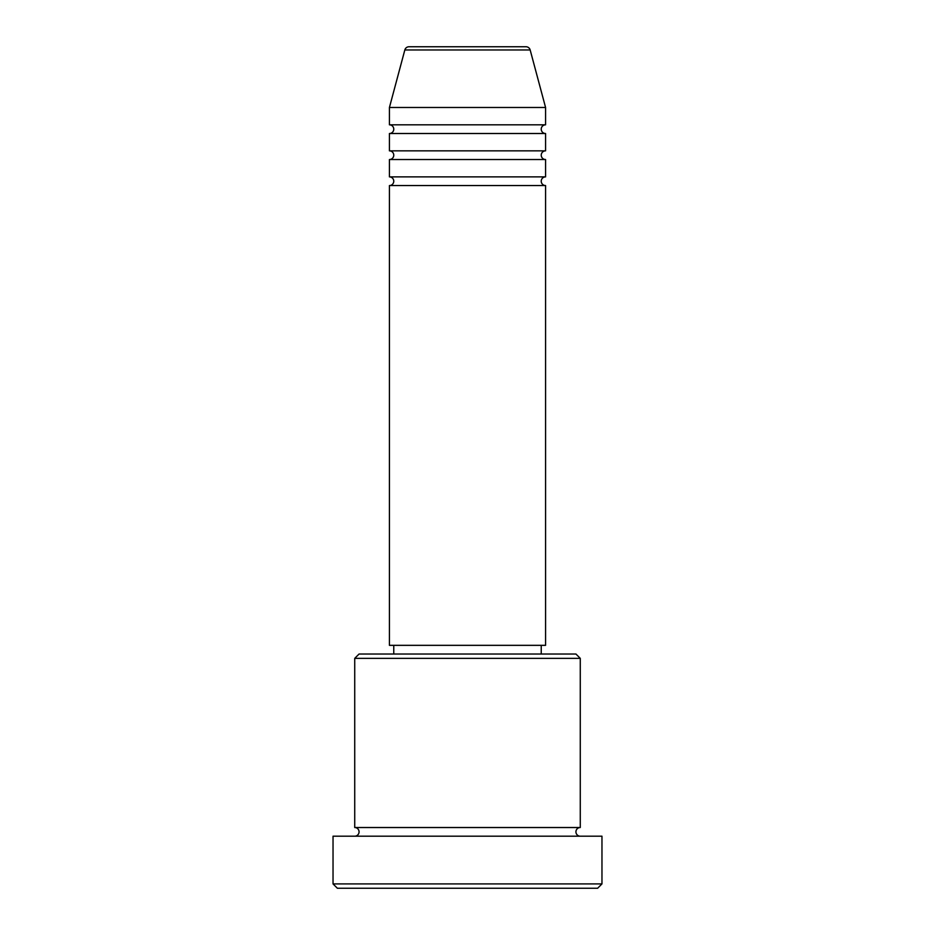 <?xml version="1.0" encoding="UTF-8"?>
<svg xmlns="http://www.w3.org/2000/svg" width="935" height="935" viewBox="0 0 935 935"><rect width="100%" height="100%" fill="white"/><g stroke="black" fill="none" stroke-linecap="round" stroke-linejoin="round"><path stroke-width="1.4" d="M530.168 49.964L404.832 49.964A4.336 4.336 0 0 1 409.027 46.75L525.973 46.75A4.336 4.336 0 0 1 530.168 49.964L545.572 107.478L389.427 107.478L389.427 124.822A4.336 4.336 0 0 1 393.764 129.17A4.336 4.336 0 0 1 389.427 133.506L389.427 150.851A4.336 4.336 0 0 1 393.764 155.187A4.336 4.336 0 0 1 389.427 159.523L389.427 176.879A4.336 4.336 0 0 1 393.764 181.215A4.336 4.336 0 0 1 389.427 185.551L389.427 645.337L545.572 645.337L545.572 185.551L389.427 185.551M545.572 107.478L545.572 124.822A4.336 4.336 0 0 0 541.236 129.17A4.336 4.336 0 0 0 545.572 133.506L545.572 150.851A4.336 4.336 0 0 0 541.236 155.187A4.336 4.336 0 0 0 545.572 159.523L545.572 176.879A4.336 4.336 0 0 0 541.236 181.215A4.336 4.336 0 0 0 545.572 185.551M354.727 658.357L359.063 654.021L575.937 654.021L580.273 658.357L354.727 658.357L354.727 827.522A4.336 4.336 0 0 1 359.063 831.858A4.336 4.336 0 0 1 354.727 836.194M597.629 888.25L337.371 888.25L333.035 883.914L601.965 883.914L597.629 888.25M580.273 658.357L580.273 827.522A4.336 4.336 0 0 0 575.937 831.858A4.336 4.336 0 0 0 580.273 836.194M545.572 159.523L389.427 159.523M545.572 176.879L389.427 176.879M393.764 645.337L393.764 654.021M541.236 645.337L541.236 654.021M580.273 827.522L354.727 827.522M601.965 883.914L601.965 836.194L333.035 836.194L333.035 883.914M404.832 49.964L389.427 107.478M545.572 124.822L389.427 124.822M545.572 133.506L389.427 133.506M545.572 150.851L389.427 150.851"/></g></svg>
